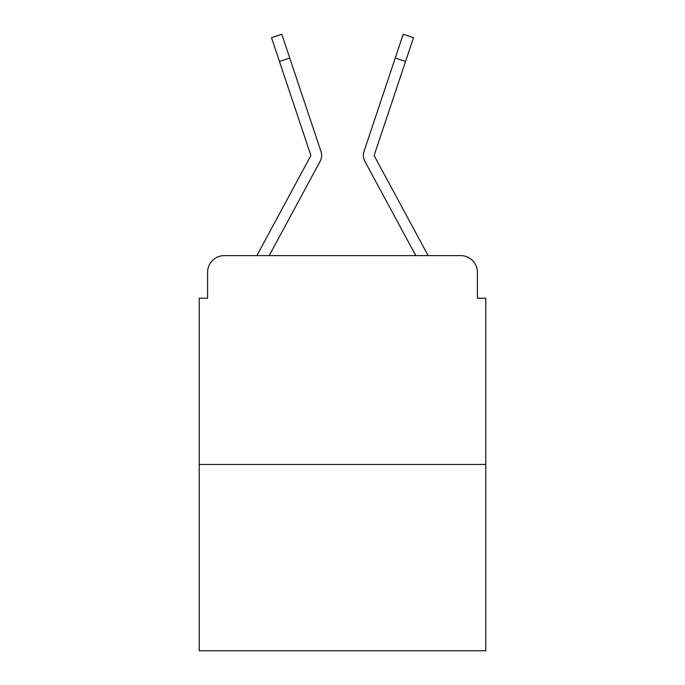 <?xml version="1.0" encoding="UTF-8"?>
<svg xmlns="http://www.w3.org/2000/svg" width="685" height="685" viewBox="0 0 685 685"><rect width="100%" height="100%" fill="white"/><g stroke="black" fill="none" stroke-linecap="round" stroke-linejoin="round"><path stroke-width="1.03" d="M207.589 272.33L207.589 298.223L207.589 272.33A16.705 16.705 0 0 1 224.295 255.625L257.021 255.625A41.768 41.768 0 0 1 258.553 252.482L310.553 156.171A1.67 1.67 0 0 0 310.673 154.844L271.491 37.692L281.792 34.25L289.738 58.02L279.446 61.462M485.768 464.464L199.232 464.464L199.232 650.75L485.768 650.75L485.768 298.223L477.411 298.223L477.411 272.33A16.705 16.705 0 0 0 460.705 255.625L224.295 255.625M199.232 464.464L199.232 298.223L207.589 298.223M308.601 182.647L269.196 255.625L308.601 182.647L269.196 255.625L308.601 182.647L269.196 255.625L308.601 182.647L269.196 255.625L308.601 182.647L269.196 255.625L308.601 182.647L269.196 255.625L308.601 182.647L269.196 255.625L308.601 182.647L269.196 255.625L308.601 182.647L269.196 255.625L277.339 255.625M407.661 255.625L415.804 255.625L364.891 161.335A12.527 12.527 0 0 1 364.035 151.402L403.208 34.25L413.509 37.692L405.554 61.462L395.262 58.02M405.554 61.462L374.327 154.844A1.67 1.67 0 0 0 374.447 156.171A1.67 1.67 0 0 1 374.241 155.375A1.67 1.67 0 0 0 374.447 156.171L426.447 252.482A41.768 41.768 0 0 1 427.979 255.625L460.705 255.625M477.411 298.223L477.411 272.33M269.196 255.625L320.109 161.335A12.527 12.527 0 0 0 320.965 151.402L289.738 58.02M386.083 85.454L364.035 151.402M310.553 156.171A1.67 1.67 0 0 0 310.759 155.375A1.67 1.67 0 0 1 310.553 156.171A1.67 1.67 0 0 0 310.759 155.375A1.67 1.67 0 0 1 310.553 156.171A1.67 1.67 0 0 0 310.759 155.375A1.67 1.67 0 0 1 310.553 156.171A1.67 1.67 0 0 0 310.759 155.375A1.67 1.67 0 0 1 310.553 156.171A1.67 1.67 0 0 0 310.673 154.844M374.567 179.247L364.891 161.335"/></g></svg>
